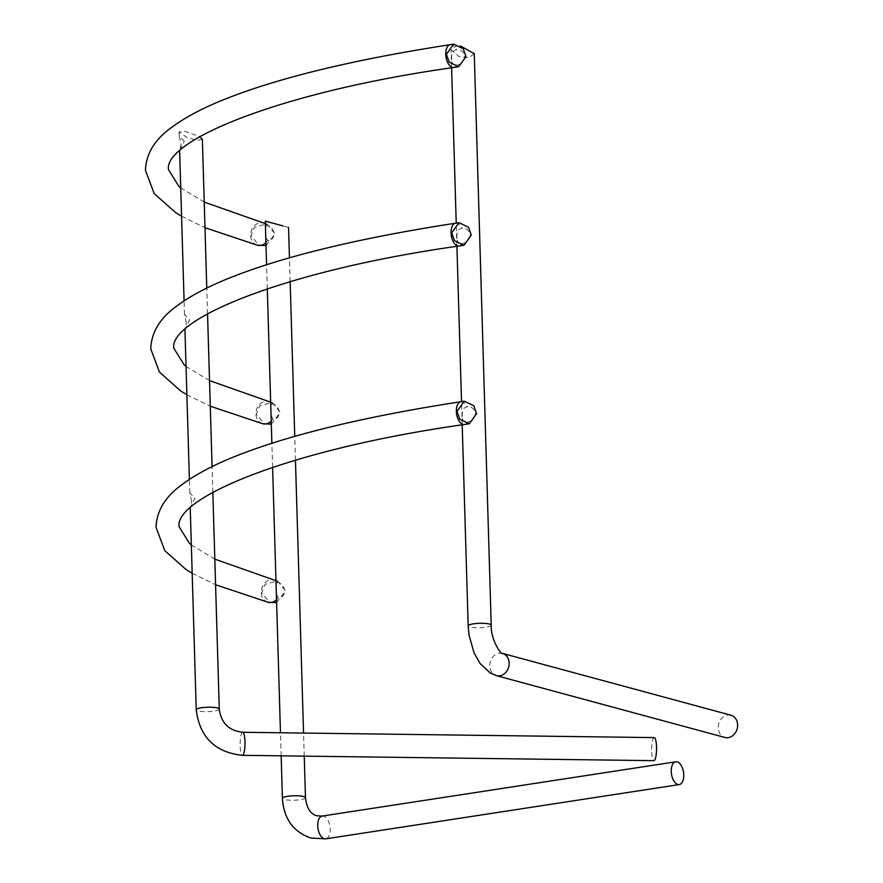 <?xml version="1.0" encoding="UTF-8"?>
<svg xmlns="http://www.w3.org/2000/svg" width="883" height="883" viewBox="0 0 883 883"><rect width="100%" height="100%" fill="white"/><g stroke="black" fill="none" stroke-linecap="round" stroke-linejoin="round"><path stroke-width="0.66" stroke-dasharray="4.42 3.31" d="M462.306 415.827C461.787 410.761 463.354 407.725 466.997 406.721C471.732 406.445 474.535 408.807 475.418 413.807C474.833 418.564 472.184 421.29 467.449 422.008C463.796 422.604 462.085 420.551 462.306 415.827M191.633 501.389L189.79 492.957L194.933 498.332L190.231 507.659L191.633 501.389M276.357 593.983L278.277 597.648C281.82 598.034 283.995 595.738 284.823 590.76C283.719 585.981 281.379 583.188 277.825 582.361L276.048 583.74M457.008 237.306C456.489 232.229 458.056 229.194 461.699 228.189C466.434 227.913 469.237 230.275 470.12 235.275C469.535 240.033 466.886 242.77 462.151 243.487C458.498 244.083 456.787 242.019 457.008 237.306M186.335 322.858L184.492 314.436L189.635 319.801L184.933 329.127L186.335 322.858M271.059 415.463L272.979 419.127C276.522 419.513 278.697 417.218 279.525 412.229C278.421 407.46 276.081 404.657 272.527 403.84L270.75 405.209M451.71 58.775C451.191 53.708 452.758 50.673 456.401 49.669C461.136 49.382 463.939 51.744 464.822 56.755C464.237 61.501 461.588 64.238 456.853 64.956C453.2 65.552 451.489 63.488 451.71 58.775M184.326 141.28L179.194 135.905L181.037 144.337L179.635 150.607L184.326 141.28M265.452 226.677L267.218 225.308C270.783 226.125 273.112 228.918 274.227 233.708C273.41 238.675 271.224 240.971 267.681 240.595L265.761 236.931M276.611 602.659L285.573 590.959L277.417 580.915L264.966 584.414L261.666 592.703L269.823 602.747M271.313 424.138L280.275 412.438L272.119 402.383L259.668 405.882L256.368 414.171L264.525 424.226M654.248 737.603A11.534 2.439 -89.3 0 0 651.676 751.378A11.534 2.439 -89.3 0 0 653.95 760.66M266.015 245.606L274.977 233.907L266.809 223.863L254.37 227.361L251.07 235.651L259.227 245.695M730.958 715.219A11.534 9.536 -74.9 0 0 727.614 715.042A11.534 9.536 -74.9 0 0 718.365 725.837A11.534 9.536 -74.9 0 0 724.943 737.471M202.373 139.404L197.064 140.32L187.13 137.516L179.083 132.042L184.381 131.114L199.679 136.6M474.259 53.686L469.05 57.616L459.16 56.622L451.081 49.945L456.29 46.004L460.341 45.872M288.542 227.406L270.662 222.582M267.902 602.228A11.534 9.536 105.1 0 1 261.236 592.592A11.534 9.536 105.1 0 1 273.929 579.976M275.96 580.848A11.534 9.536 105.1 0 1 277.825 582.361M460.871 401.721A11.534 6.082 -98.7 0 1 466.997 406.721M262.604 423.708A11.534 9.536 105.1 0 1 255.938 414.061A11.534 9.536 105.1 0 1 268.631 401.445M270.662 402.317A11.534 9.536 105.1 0 1 272.527 403.84M455.573 223.2A11.534 6.082 -98.7 0 1 461.699 228.189M305.463 797.647A11.534 2.23 -1.7 0 1 300.198 799.689A11.534 2.23 -1.7 0 1 284.26 799.479A11.534 2.23 -1.7 0 1 282.417 798.331M322.24 816.058A11.534 6.082 -98.7 0 1 323.653 816.146A11.534 6.082 -98.7 0 1 330.242 829.148A11.534 6.082 -98.7 0 1 325.739 838.85M242.715 732.272A11.534 2.439 -89.3 0 0 242.229 732.493A11.534 2.439 -89.3 0 0 240.143 746.047A11.534 2.439 -89.3 0 0 242.406 755.329M219.271 709.093A11.534 2.23 -1.7 0 1 219.017 709.59A11.534 2.23 -1.7 0 1 214.006 711.135A11.534 2.23 -1.7 0 1 202.273 711.555A11.534 2.23 -1.7 0 1 196.225 709.777M257.306 245.176A11.534 9.536 105.1 0 1 250.64 235.529A11.534 9.536 105.1 0 1 263.333 222.913M265.364 223.785A11.534 9.536 105.1 0 1 267.218 225.308M450.275 44.669A11.534 6.082 -98.7 0 1 456.401 49.669M491.224 625.186A11.534 2.23 -1.7 0 1 485.948 627.217A11.534 2.23 -1.7 0 1 474.215 627.647A11.534 2.23 -1.7 0 1 468.178 625.87M502.482 653.398A11.534 9.536 -74.9 0 0 499.138 653.221A11.534 9.536 -74.9 0 0 489.877 664.016A11.534 9.536 -74.9 0 0 496.456 675.661M456.853 64.956A11.534 6.082 -98.7 0 1 453.774 67.461M462.151 243.487A11.534 6.082 -98.7 0 1 459.072 245.982M467.449 422.008A11.534 6.082 -98.7 0 1 464.37 424.513M267.681 240.595A11.534 9.536 105.1 0 1 265.926 242.67M272.979 419.127A11.534 9.536 105.1 0 1 271.224 421.191M278.277 597.648A11.534 9.536 105.1 0 1 276.522 599.723M214.823 559.138L191.335 544.943M209.525 380.617L186.037 366.412M204.227 202.086L180.739 187.891M277.417 580.915L275.96 580.517M272.119 402.383L270.651 401.997M266.809 223.863L265.353 223.465M189.79 492.957L189.392 479.447M184.492 314.436L184.094 300.915M179.194 135.905L179.083 132.042M462.206 424.844L461.522 401.622M456.908 246.324L456.224 223.101M451.61 67.792L451.081 49.945M281.158 755.826L280.474 732.758M272.593 467.239L271.876 443.233M267.295 288.719L266.578 264.701M304.238 756.124L303.553 733.056M295.452 460.131L294.745 436.334M290.154 281.6L289.447 257.814M212.836 492.206L212.075 466.599M207.538 313.686L206.777 288.079M181.578 216.214L204.988 227.693M186.876 394.745L210.286 406.213M192.174 573.277L215.584 584.745"/><path stroke-width="1.32" d="M272.593 467.239L280.474 732.758M267.295 288.719L271.876 443.233M266.578 264.701L265.286 221.147L283.167 225.971M671.246 771.488A11.534 6.082 -98.7 0 1 675.76 761.786A11.534 6.082 -98.7 0 1 683.762 774.877A11.534 6.082 -98.7 0 1 679.259 784.579A11.534 6.082 -98.7 0 1 671.246 771.488M219.271 709.093A11.534 2.23 -1.7 0 0 213.233 707.327A11.534 2.23 -1.7 0 0 201.501 707.747A11.534 2.23 -1.7 0 0 196.49 709.292A11.534 2.23 -1.7 0 0 196.225 709.777C199.646 737.162 215.044 752.338 242.406 755.329L653.95 760.66A11.534 2.439 -89.3 0 0 656.522 746.886A11.534 2.439 -89.3 0 0 654.248 737.603L242.715 732.272C228.918 730.705 221.103 722.978 219.271 709.093L212.836 492.206M724.943 737.471A11.534 9.536 -74.9 0 0 728.287 737.647A11.534 9.536 -74.9 0 0 737.537 726.852A11.534 9.536 -74.9 0 0 730.958 715.219L502.482 653.398A11.534 9.536 -74.9 0 1 509.061 665.042A11.534 9.536 -74.9 0 1 499.811 675.837A11.534 9.536 -74.9 0 1 496.456 675.661L724.943 737.471M476.577 413.63L473.807 405.727L464.248 401.202L457.019 411.323L459.789 419.226L469.348 423.752L476.577 413.63M471.279 235.099L468.509 227.196L458.95 222.682L451.721 232.803L454.491 240.706L464.05 245.22L471.279 235.099M465.981 56.578L463.211 48.664L453.652 44.15L446.423 54.271L449.193 62.174L458.752 66.7L465.981 56.578M460.341 45.872L474.259 53.686L491.224 625.186C490.606 640.131 501.643 655.296 502.482 653.398M199.679 136.6L202.373 139.404L206.777 288.079M265.926 242.67A11.534 9.536 105.1 0 1 257.306 245.176L266.015 245.606M271.224 421.191A11.534 9.536 105.1 0 1 262.604 423.708L271.313 424.138M276.522 599.723A11.534 9.536 105.1 0 1 267.902 602.228L276.611 602.659M275.96 580.517L273.929 579.976A11.534 9.536 105.1 0 1 275.96 580.848M469.348 423.752L464.37 424.513A11.534 6.082 -98.7 0 1 456.356 411.423A11.534 6.082 -98.7 0 1 460.871 401.721C360.661 417.195 283.421 436.235 229.138 458.84C210.474 466.688 195.242 474.944 183.432 483.597C165.772 495.827 156.644 510.418 156.059 527.394L164.768 550.628L185.982 569.48L192.174 573.277M270.651 401.997L268.631 401.445A11.534 9.536 105.1 0 1 270.662 402.317M464.05 245.22L459.072 245.982A11.534 6.082 -98.7 0 1 451.058 232.902A11.534 6.082 -98.7 0 1 455.573 223.2C355.363 238.664 278.123 257.704 223.829 280.308C205.176 288.156 189.944 296.412 178.134 305.076C160.474 317.295 151.346 331.898 150.761 348.862L159.47 372.096L180.684 390.948L186.876 394.745M305.463 797.647C306.688 808.133 310.518 814.181 316.953 815.793L322.24 816.058A11.534 6.082 -98.7 0 0 317.725 825.76A11.534 6.082 -98.7 0 0 324.326 838.762A11.534 6.082 -98.7 0 0 325.739 838.85L310.937 838.044C293.266 831.907 283.763 818.673 282.417 798.331A11.534 2.23 -1.7 0 1 287.692 796.3A11.534 2.23 -1.7 0 1 303.62 796.51A11.534 2.23 -1.7 0 1 305.463 797.647L304.238 756.124M242.406 755.329A11.534 2.439 -89.3 0 0 242.891 755.108A11.534 2.439 -89.3 0 0 244.977 741.554A11.534 2.439 -89.3 0 0 242.715 732.272M265.353 223.465L263.333 222.913A11.534 9.536 105.1 0 1 265.364 223.785M458.752 66.7L453.774 67.461A11.534 6.082 -98.7 0 1 445.76 54.371A11.534 6.082 -98.7 0 1 450.275 44.669C350.065 60.143 272.825 79.172 218.531 101.788C199.878 109.635 184.646 117.88 172.836 126.545C155.176 138.774 146.048 153.366 145.463 170.331L154.172 193.576L175.386 212.417L181.578 216.214M462.206 424.844L468.178 625.87A11.534 2.23 -1.7 0 1 473.443 623.84A11.534 2.23 -1.7 0 1 485.175 623.409A11.534 2.23 -1.7 0 1 491.224 625.186M273.929 579.976L214.823 559.138M191.335 544.943L189.437 543.343L179.106 526.71C174.227 498.233 288.046 449.403 464.37 424.513M268.631 401.445L209.525 380.617M186.037 366.412L184.139 364.811L173.808 348.178C168.929 319.701 282.748 270.882 459.072 245.982M263.333 222.913L204.227 202.086M180.739 187.891L178.841 186.291L168.51 169.646C163.631 141.181 277.45 92.351 453.774 67.461M322.24 816.058L675.76 761.786M196.225 709.777L190.231 507.769M189.392 479.447L184.933 329.249M184.094 300.915L179.635 150.717M461.522 401.622L456.908 246.324M456.224 223.101L451.61 67.792M282.417 798.331L281.158 755.826M464.248 401.202L460.871 401.721M458.95 222.682L455.573 223.2M453.652 44.15L450.275 44.669M303.553 733.056L295.452 460.131M294.745 436.334L290.154 281.6M289.447 257.814L288.542 227.406M212.075 466.599L207.538 313.686M468.178 625.87L469.016 635.065L474.072 652.912L480.109 663.552L490.396 673.1L496.456 675.661M204.988 227.693L257.306 245.176M325.739 838.85L679.259 784.579M210.286 406.213L262.604 423.708M215.584 584.745L267.902 602.228"/></g></svg>

